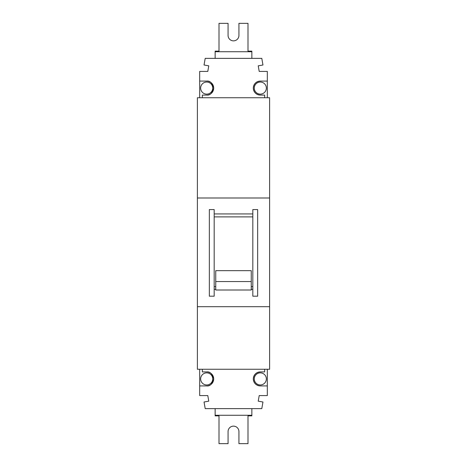 <?xml version="1.0" encoding="UTF-8"?>
<svg xmlns="http://www.w3.org/2000/svg" width="467" height="467" viewBox="0 0 467 467"><rect width="100%" height="100%" fill="white"/><g stroke="black" fill="none" stroke-linecap="round" stroke-linejoin="round"><path stroke-width="0.7" d="M266.353 378.912A6.036 6.036 0 0 0 260.312 372.876A6.036 6.036 0 0 0 254.276 378.912A6.036 6.036 0 0 0 260.312 384.954A6.036 6.036 0 0 0 266.353 378.912M266.353 88.088A6.036 6.036 0 0 0 260.312 82.046A6.036 6.036 0 0 0 254.276 88.088A6.036 6.036 0 0 0 260.312 94.124A6.036 6.036 0 0 0 266.353 88.088M212.724 378.912A6.036 6.036 0 0 0 206.688 372.876A6.036 6.036 0 0 0 200.647 378.912A6.036 6.036 0 0 0 206.688 384.954A6.036 6.036 0 0 0 212.724 378.912M212.724 88.088A6.036 6.036 0 0 0 206.688 82.046A6.036 6.036 0 0 0 200.647 88.088A6.036 6.036 0 0 0 206.688 94.124A6.036 6.036 0 0 0 212.724 88.088M267.317 97.749L267.317 81.083L260.312 81.083A7.005 7.005 0 0 0 253.307 88.088A7.005 7.005 0 0 0 260.312 95.093L264.661 95.093L264.661 97.749M260.312 81.083C256.085 81.527 253.75 83.862 253.307 88.088C253.75 92.308 256.085 94.643 260.312 95.093M264.661 369.251L264.661 371.907L260.312 371.907A7.005 7.005 0 0 0 253.307 378.912A7.005 7.005 0 0 0 260.312 385.917L267.317 385.917L267.317 369.251M260.312 371.907C256.085 372.357 253.75 374.692 253.307 378.912C253.75 383.138 256.085 385.473 260.312 385.917M257.656 252.88L257.656 296.189L252.822 296.189L252.822 209.566L257.656 209.566L257.656 252.88M214.178 252.88L214.178 296.189L209.344 296.189L209.344 209.566L214.178 209.566L214.178 252.88M199.683 369.251L199.683 385.917L206.688 385.917A7.005 7.005 0 0 0 213.693 378.912A7.005 7.005 0 0 0 206.688 371.907L202.339 371.907L202.339 369.251M267.317 81.083L267.317 71.416L259.208 71.416L258.228 65.835L262.962 65.001L261.794 58.375L205.206 58.375L204.038 65.001L208.772 65.835L207.792 71.416L199.683 71.416L199.683 97.749M202.339 97.749L202.339 95.093L206.688 95.093A7.005 7.005 0 0 0 213.693 88.088A7.005 7.005 0 0 0 206.688 81.083L199.683 81.083M206.688 385.917C209.998 386.32 212.333 383.985 213.693 378.912C212.333 373.845 209.998 371.51 206.688 371.907M199.683 385.917L199.683 395.584L207.792 395.584L208.772 401.165L204.038 401.999L205.206 408.625L261.794 408.625L262.962 401.999L258.228 401.165L259.208 395.584L267.317 395.584L267.317 385.917M206.688 95.093C209.998 95.49 212.333 93.155 213.693 88.088C212.333 83.015 209.998 80.68 206.688 81.083M251.859 408.625L251.859 415.869L247.995 415.869L247.995 443.65L238.935 443.65L238.935 431.572A5.435 5.435 0 0 0 233.5 426.137A5.435 5.435 0 0 0 228.065 431.572L228.065 443.65L219.005 443.65L219.005 415.869L215.141 415.869L215.141 408.625M251.859 58.375L251.859 51.131L247.995 51.131L247.995 23.35L238.935 23.35L238.935 35.428A5.435 5.435 0 0 1 233.5 40.862A5.435 5.435 0 0 1 228.065 35.428L228.065 23.35L219.005 23.35L219.005 51.131L215.141 51.131L215.141 58.375M214.178 213.939L252.822 213.939M214.178 289.301L215.748 289.301M251.252 289.301L252.822 289.301M197.389 197.99L197.389 97.749L269.611 97.749L269.611 197.99L197.389 197.99L197.389 369.251L269.611 369.251L269.611 306.691L197.389 306.691M269.611 197.99L269.611 306.691M251.859 415.268L215.141 415.268M251.859 51.732L215.141 51.732M214.178 216.886L252.822 216.886M251.252 281.554L251.252 270.662L215.748 270.662L215.748 290.007L251.252 290.007L251.252 281.554L215.748 281.554M214.178 286.615L215.748 286.615M251.252 286.615L252.822 286.615"/></g></svg>
